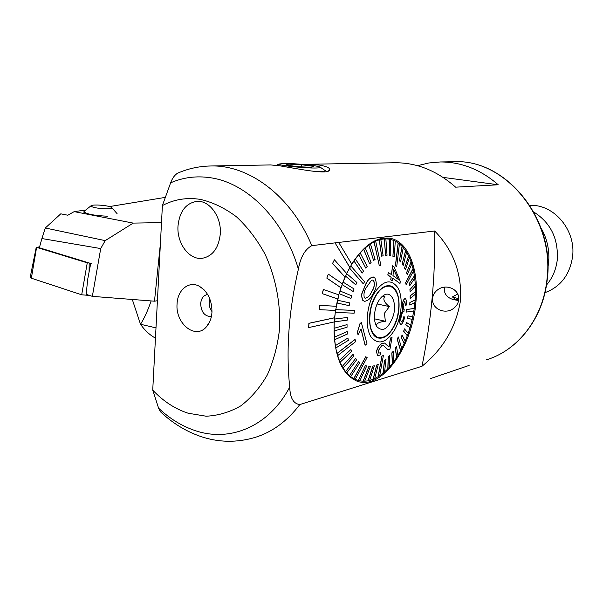 <?xml version="1.0" encoding="UTF-8"?>
<svg xmlns="http://www.w3.org/2000/svg" width="603" height="603" viewBox="0 0 603 603"><rect width="100%" height="100%" fill="white"/><g stroke="black" fill="none" stroke-linecap="round" stroke-linejoin="round"><path stroke-width="0.9" d="M457.745 294L452.438 296.94L455.996 299.834L458.732 299.601M211.985 311.585C209.972 308.887 209.037 305.744 209.188 302.171L209.814 298.877M211.427 316.387L210.801 316.522C204.515 316.266 201.138 311.962 200.671 303.611C201.206 298.485 203.392 295.478 207.228 294.588L207.688 294.543M177.071 303.897C177.531 289.734 189.154 280.403 199.518 286.372C207.892 291.731 212.037 300.4 211.947 312.377C211.502 318.505 209.573 323.419 206.158 327.12C195.146 339.768 175.254 323.457 177.071 303.897M458.604 300.58L452.959 299.48C446.951 297.528 444.057 293.812 444.275 288.324L444.449 287.164M458.725 299.706C459.712 289.432 446.883 283.696 438.577 289.191C435.102 291.392 433.09 294.498 432.555 298.508C431.544 309.294 445.489 314.826 453.516 308.435C456.501 306.241 458.235 303.332 458.725 299.706M302.45 164.385L319.085 165.034C326.894 166.383 330.369 168.049 329.517 170.016C328.454 174.96 299.133 169.111 279.558 165.765L270.596 164.936L211.027 165.976C199.299 166.179 188.181 168.576 177.659 173.167C174.734 174.9 172.39 178.119 170.634 182.83L162.395 205.54L152.732 390.126C163.345 401.319 175.172 409.022 188.204 413.243L206.166 416.213C218.241 415.625 229.758 412.188 240.725 405.902C251.089 398.018 259.953 387.676 267.325 374.893C273.589 360.926 277.674 345.572 279.573 328.816C280.742 303.211 275.601 276.965 264.943 253.969C256.938 239.406 247.464 227.03 236.512 216.839C225.002 208.178 213.032 202.382 200.618 199.435C187.005 197.256 174.267 199.291 162.395 205.54M334.673 317.781L308.992 323.321L308.668 327.58L334.341 321.904L335.464 310.439M336.278 306.279L319.884 305.404L319.168 309.663L335.585 310.439L338.878 294.875L323.336 289.47L322.258 293.653L337.718 298.945L336.941 302.985L349.167 305.653L349.763 302.925L337.544 300.234M350.908 298.462L351.685 295.802L340.032 290.985L339.233 293.669L350.908 298.462L339.12 293.638L338.788 294.837L342.398 283.87L328.341 274.139L326.803 278.111L340.914 287.759M342.3 283.802L346.748 273.558L334.386 259.78L332.562 263.451L344.969 277.169M346.665 273.468L351.79 264.197L338.72 242.436L434.665 230.987C453.087 249.891 461.74 272.827 460.617 299.789C456.335 326.653 443.461 348.813 421.979 366.27L299.827 404.553C293.488 403.844 290.118 398.018 289.704 387.081C285.912 349.974 288.807 310.651 298.387 269.111C300.505 257.164 304.975 249.341 311.804 245.647L335.042 242.873L349.778 267.438M351.722 264.091C364.476 244.434 377.606 235.894 391.113 238.479C408.924 242.346 419.047 270.559 415.912 302.02C412.625 347.026 381.45 391.347 356.531 380.938C340.778 373.513 333.346 353.848 334.228 321.927M544.999 292.643C560.489 286.87 569.669 274.976 572.533 256.961C576.287 230.346 553.931 203.935 529.901 205.419M546.491 285.046C552.469 278.066 556.056 269.714 557.247 259.991C558.506 238.78 550.712 222.809 533.859 212.068M547.901 267.559L548.534 263.338C549.793 250.742 547.305 238.984 541.064 228.062M152.732 390.126L158.597 408.178L160.308 411.615L162.275 413.432M220.283 234.024C221.685 216.99 209.588 200.241 197.045 201.357C185.943 203.075 179.596 211.276 177.998 225.967C176.687 243.182 189.161 260.157 202.163 258.318C212.603 256.29 218.64 248.187 220.283 234.024C221.685 216.99 209.588 200.241 197.045 201.357C185.943 203.075 179.596 211.276 177.998 225.967C176.687 243.182 189.161 260.157 202.163 258.318C212.603 256.29 218.64 248.187 220.283 234.024M469.119 365.426L430.308 378.654M421.979 366.27C431.235 320.984 435.472 275.895 434.665 230.987M334.559 317.751L308.872 323.291L308.668 327.58M336.941 302.985L336.18 306.256L319.771 305.382L319.168 309.663M338.72 242.436L335.042 242.873L349.891 267.461M394.294 162.772L395.123 162.757C416.922 162.652 437.085 170.792 455.619 187.171L498.229 184.774C480.538 169.473 461.205 161.868 440.235 161.966L428.71 162.983L417.54 165.689M179.287 172.473L177.659 173.167M443.069 177.38L498.229 184.774M338.841 242.459L335.162 242.896M323.457 289.493L322.258 293.653M322.371 293.676L337.831 298.967M328.341 274.139L326.803 278.111M326.924 278.134L341.027 287.782M334.386 259.78L332.562 263.451M332.683 263.473L345.089 277.192M458.777 298.756L452.438 296.94M371.373 306.43C376.099 292.048 382.423 285.317 390.352 286.237C398.47 290.533 400.791 300.905 397.302 317.344C392.613 331.952 386.154 338.69 377.923 337.574C370.091 333.188 367.905 322.809 371.373 306.43M376.8 326.027C375.925 323.585 378.782 321.994 385.37 321.263L384.42 313.274L389.357 306.58C384.126 302.427 382.634 299.028 384.872 296.382L381.805 296.804M393.337 315.678C388.34 329.102 382.747 332.66 376.558 326.351C374.094 321.685 373.785 315.64 375.616 308.216C377.531 301.704 380.372 297.317 384.134 295.063C391.641 290.571 397.03 303.098 393.337 315.678M377.101 303.957L389.357 306.58M374.493 318.829L385.37 321.263M371.569 291.671L371.682 291.694C374.222 288.257 374.915 284.578 373.754 280.674L373.641 280.651C374.802 284.563 374.109 288.234 371.569 291.671M373.197 293.435L373.114 293.586C371.041 298.206 368.147 300.791 364.423 301.349L362.727 300.196L361.393 295.063L365.576 284.676C367.574 280.154 370.152 277.591 373.302 276.981L374.983 278.171C377.184 283.372 376.589 288.46 373.197 293.435M373.754 280.674L372.858 280.056L371.448 280.335L367.031 286.576C364.34 289.998 363.428 293.699 364.31 297.694L365.147 298.251C367.913 297.618 370.069 295.478 371.606 291.829M363.338 283.892L364.559 281.714L350.871 265.953L349.619 268.147L363.338 283.892L349.506 268.124L346.71 273.521M397.249 339.097L400.716 350.727L401.802 348.647L398.357 336.994L397.136 339.074L398.357 336.994M351.165 265.237L354.021 260.956L362.162 273.076L353.908 260.933M362.162 273.076L363.503 271.131L355.386 259.011L354.021 260.956M355.386 259.011L358.77 254.639L365.795 268.124L358.649 254.624M365.795 268.124L367.212 266.443L360.21 252.974L358.77 254.639M360.21 252.974L363.76 249.303L369.624 263.895L363.639 249.28M369.624 263.895L371.101 262.509L365.26 247.931L363.76 249.303M365.26 247.931L368.908 245.014L373.581 260.473L368.795 244.991M373.581 260.473L375.096 259.396L370.438 243.966L368.908 245.014M370.438 243.966L374.124 241.833L379.34 265.885L380.855 265.124L375.654 241.117L374.124 241.833M375.654 241.117L379.317 239.79L381.631 256.185L379.204 239.768M381.631 256.185L383.131 255.77L380.825 239.406L379.317 239.79M380.825 239.406L384.405 238.894L385.581 255.363L384.292 238.878M385.581 255.363L387.043 255.28L385.867 238.848L384.405 238.894M385.867 238.848L389.304 239.142L389.402 255.431L389.191 239.127M389.402 255.431L390.797 255.68L390.699 239.429L389.304 239.142M390.699 239.436L393.94 240.507L392.922 256.35L393.827 240.484M393.035 256.365L394.339 256.946L395.244 241.11L393.94 240.507M395.244 241.147L398.251 242.941L395.5 265.817L396.593 266.662L395.387 265.795L398.138 242.919M396.706 266.684L399.442 243.846L398.251 242.941M399.435 243.914L402.171 246.378L399.405 260.715L402.058 246.363M399.518 260.737L400.596 261.906L403.241 247.569L402.171 246.378M403.226 247.667L405.653 250.765L402.163 264.054L405.548 250.742M402.276 264.076L403.219 265.516L406.588 252.212L405.653 250.765M406.558 252.333L408.661 256.004L404.553 268.079L408.548 255.981M404.666 268.101L405.465 269.782L409.445 257.692L408.661 256.004M409.399 257.82L411.148 262.011L406.543 272.729L411.035 261.988M406.656 272.752L407.296 274.651L411.774 263.903L411.148 262.011M411.713 264.046L413.093 268.689L405.744 282.656L406.113 284.722L405.631 282.634L412.98 268.667M406.226 284.744L413.552 270.762L413.093 268.689M413.477 270.905L414.472 275.94L409.233 283.591L414.359 275.918M409.339 283.614L409.648 285.845L414.766 278.156L414.472 275.94M414.676 278.292L415.279 283.651L409.904 289.636L415.166 283.629M410.01 289.659L410.146 292.01L415.407 285.98L415.279 283.651M415.301 286.101L415.505 291.716L410.115 295.967L415.399 291.694M410.221 295.99L410.183 298.44L415.467 294.128L415.505 291.716M415.354 294.219L415.158 300.015L409.867 302.51L415.052 299.993M409.972 302.533L409.761 305.035L414.947 302.487L415.158 300.015M414.834 302.54L414.238 308.45L406.739 309.565L406.241 312.075L406.626 309.543L414.133 308.427M406.354 312.098L413.862 310.937L414.238 308.45M413.748 310.952L412.656 316.877M412.233 319.371L412.769 316.907L408.02 315.836L407.477 318.339L412.233 319.371M412.12 319.349L410.658 325.198M406.558 322.462L405.857 324.911L410.07 327.678L410.756 325.258L406.445 322.439L405.751 324.889L409.957 327.655L408.156 333.308M404.583 328.899L403.731 331.266L407.402 335.743L408.239 333.406L404.47 328.876L403.626 331.243L407.296 335.72L405.171 341.11M402.224 335.087L401.244 337.333L404.274 343.461L405.239 341.245L402.111 335.057L401.131 337.303L404.161 343.439L401.756 348.496M393.729 326.977C388.845 335.615 383.553 339.263 377.832 337.899C368.229 335.532 366.496 311.321 375.141 296.48C379.943 288.294 385.038 284.774 390.42 285.905C400.369 288.083 402.126 312.045 393.729 326.977M354.142 313.176L354.428 310.417L335.705 309.641L335.313 312.437L354.142 313.176M355.122 339.451L337.1 353.448L337.71 355.582L355.702 341.577L355.009 339.421L336.979 353.418L335.735 348.006L348.338 340.371L347.939 338.034L335.313 345.655L334.544 339.768L347.434 334.009L347.23 331.499L334.326 337.235L334.054 330.979L347.057 327.233L347.057 324.602L334.039 328.318L334.266 321.919M365.825 356.788L353.855 378.684L355.167 379.34L367.114 357.489L365.712 356.757L353.742 378.654L350.69 376.671L359.772 362.674L358.581 361.664L349.476 375.684L346.687 372.925L356.697 359.727L355.627 358.408L345.594 371.621L343.13 368.109L353.969 355.966L353.041 354.345L342.172 366.503L340.077 362.29L351.639 351.436L350.871 349.552L339.285 360.406L337.71 355.582M383.425 355.348L381.842 356.23L383.425 355.348L379.679 375.827L374.704 378.586M402.299 305.548L402.585 310.56L400.264 316.982C399.51 320.969 399.638 323.434 400.648 324.369L400.543 324.346C399.525 323.419 399.397 320.954 400.151 316.959L402.472 310.537L402.186 305.525C402.668 301.553 403.58 299.254 404.907 298.636L405.02 298.658C403.693 299.261 402.789 301.56 402.299 305.548L402.186 305.525M400.648 324.369L401.063 324.399C402.578 323.638 403.776 321.173 404.666 317.027L403.889 316.756C403.339 319.484 402.57 321.188 401.59 321.874L401.379 321.859C400.739 321.188 400.663 319.537 401.161 316.907C401.666 314.08 402.389 312.377 403.339 311.796L403.882 312.045L404.191 309.347L403.799 309.362L403.188 305.359L404.756 301.236L405.495 305.646L404.817 301.236M401.59 321.874L401.485 321.851C402.457 321.18 403.226 319.477 403.784 316.726L403.889 316.756M392.598 265.78L394.023 266.767L400.279 281.42L400.008 283.448L392.643 278.111L392.304 280.877L390.842 279.913L391.189 277.146L387.917 275.036L388.257 272.511L391.498 274.629L392.598 265.78L391.392 274.561M392.636 278.164L400.008 283.448M388.257 272.511L387.804 275.013L391.076 277.124L390.729 279.89L392.304 280.877M373.687 294.106C382.701 280.395 390.729 278.232 397.792 287.616C403.309 297.075 402.013 316.213 395.071 329.178C386.606 342.971 378.609 345.572 371.071 336.987C365.041 327.896 366.24 307.424 373.687 294.106M409.761 305.035L409.867 302.51M410.183 298.44L410.115 295.967M410.146 292.01L409.904 289.636M409.648 285.845L409.233 283.591M407.296 274.651L406.543 272.729M405.465 269.782L404.553 268.079M403.219 265.516L402.163 264.054M400.596 261.906L399.405 260.715M394.339 256.946L392.922 256.35M379.34 265.885L374.011 241.811M373.121 276.943C369.978 277.636 367.423 280.207 365.463 284.654L361.28 295.04L362.614 300.173L364.423 301.349M355.77 284.857L356.87 282.475L346.755 273.687L345.64 276.084L355.77 284.857L345.564 276.106M343.122 282.076L342.15 284.646L353.124 291.49L354.074 288.95L343.001 282.053L345.022 277.176M353.124 291.49L342.15 284.646M340.032 290.985L340.936 287.767M334.582 317.758L335.313 312.437M334.559 319.055L347.426 317.457L334.552 319.085M358.431 380.523L359.818 380.847L366.73 365.983L365.35 365.629L358.431 380.523L355.167 379.34M358.318 380.493L365.35 365.629M363.232 381.232L364.672 381.224L370.483 366.322L369.051 366.3L363.232 381.232L359.825 380.84M363.119 381.202L368.938 366.27L370.483 366.322M368.184 380.817L369.654 380.493L374.357 365.795L372.888 366.096L368.184 380.817L364.687 381.194M368.071 380.795L372.775 366.066L374.357 365.795M373.204 379.317L374.682 378.676L378.269 364.416L376.792 365.034L373.204 379.317L369.677 380.425M373.099 379.287L376.679 365.003L378.269 364.416M378.111 376.739L381.842 356.23M383.154 373.234L384.571 372.013L385.995 359.26L384.563 360.466L383.154 373.234L379.702 375.714M383.041 373.204L384.45 360.436L385.995 359.26M387.925 368.772L389.289 367.302L389.689 355.582L388.317 357.051L387.925 368.772L384.586 371.878M387.819 368.75L388.204 357.021L389.689 355.582M392.485 363.481L393.774 361.777L393.209 351.255L391.912 352.959L392.485 363.481L389.297 367.152M392.38 363.451L391.799 352.928L393.209 351.255M396.766 357.436L397.965 355.529L396.503 346.348L395.289 348.255L396.766 357.436L393.767 361.619M396.661 357.406L395.184 348.233L396.503 346.348M400.716 350.727L397.935 355.371M400.603 350.705L397.136 339.074M392.086 337.032L389.983 349.137L387.774 349.552L383.508 345.594L381.526 345.851L378.194 350.84L378.805 353.139L380.674 352.702L380.063 355.137L377.546 355.566L376.558 351.67C377.47 347.818 379.279 345.089 381.985 343.476L384.608 343.047L389.003 347.094L390.593 338.095L392.086 337.032L390.488 338.064L388.905 347.026M383.508 345.594L387.774 349.552M381.985 343.476L381.88 343.446C379.189 345.037 377.372 347.765 376.445 351.647L377.546 355.566M360.971 329.019L365.124 345.278L361.024 328.846L358.144 334.989L357.391 332.449L360.149 323.517L361.363 322.56L366.986 343.793L365.124 345.278M361.363 322.56L360.036 323.487L357.278 332.419L358.144 334.989M408.125 315.866L407.583 318.361M381.955 356.252L378.217 376.769M358.581 361.664L349.476 375.684M349.589 375.714L350.803 376.702M350.871 349.552L339.285 360.406M339.399 360.436L340.19 362.32M353.041 354.345L342.172 366.503M342.285 366.534L343.243 368.139M355.627 358.408L345.594 371.621M345.707 371.652L346.8 372.956M347.939 338.034L335.313 345.655M335.434 345.677L335.848 348.029M334.59 319.093L334.386 321.829L347.222 320.17L347.426 317.457M347.057 324.602L334.039 328.318M334.16 328.349L334.168 331.009M347.23 331.499L334.326 337.235M334.446 337.265L334.665 339.791M354.541 310.447L335.72 309.663M372.744 280.041L373.641 280.651M393.706 269.39L398.108 279.272M398.251 279.377L393.729 269.217L392.952 275.601L398.251 279.377M405.495 305.646L406.399 304.982C406.686 301.583 406.324 299.487 405.314 298.696L405.02 298.658M316.311 168.003C320.11 167.898 321.293 167.551 319.869 166.956C316.5 165.448 293.397 163.232 283.583 163.466L279.038 164.031C277.146 165.358 305.322 168.373 316.311 168.003M314.404 171.486L320.148 171.493C324.045 171.373 325.703 171.033 325.138 170.476M313.462 166.368L301.786 164.762L288.128 164.099L285.928 165.041L297.724 166.692L311.6 167.348L313.462 166.368M288.038 165.343L288.128 164.099M301.628 166.873L301.786 164.762M155.453 338.132C149.74 335.004 144.758 330.384 140.499 324.263L132.298 299.472M155.989 327.859L140.499 324.263C144.358 318.211 147.893 310.432 151.119 300.927M161.498 222.62L133.195 223.102L74.177 211.623L85.732 210.025M109.535 206.565L165.335 197.377M45.3 228.002L41.901 238.547L100.724 248.564L105.201 240.627L45.3 228.002L60.782 213.831L67.83 215.226L74.177 211.623M160.398 243.71L154.489 301.191L157.413 300.731M154.489 301.191L92.349 296.367L86.176 294.347L87.684 279.377L90.721 263.451L39.353 247.765L41.901 238.547M133.195 223.102L105.201 240.627M100.724 248.564L92.349 296.367M91.995 263.835L39.353 247.765M89.334 263.021L87.262 262.833L36.595 247.351L39.61 246.846M89.523 295.447L81.691 294.792L31.356 278.202L30.225 277.199M107.417 216.213C95.055 215.655 87.254 214.238 84.028 211.947L84.631 210.899M105.435 208.804C96.759 208.337 91.92 207.357 90.91 205.879C91.4 205.239 93.586 204.952 97.467 205.02C104.123 205.306 108.796 206.075 111.487 207.319C112.671 208.329 110.651 208.826 105.435 208.804M547.2 279.815C543.182 318.278 517.932 350.366 486.493 359.81C517.66 350.471 542.881 318.512 546.913 279.958C555.25 219.145 505.502 158.815 454.202 161.725L440.235 161.966M158.597 408.178C169.805 418.761 182.053 426.253 195.342 430.663C230.12 442.466 268.983 426.532 289.704 387.081M298.387 269.111C283.99 219.477 247.019 182.762 210.357 177.727C196.374 175.677 183.131 177.38 170.634 182.83M160.308 411.615C172.149 422.876 185.475 431.122 200.271 436.331C218.324 442.542 236.647 442.888 255.257 437.371C272.413 432.012 287.269 421.075 299.827 404.553M311.804 245.647C291.189 196.133 249.288 164.898 211.027 165.976M36.595 247.351L31.356 278.202M87.262 262.833L81.691 294.792M89.191 263.029L89.093 271.983M204.085 289.847L199.518 286.372M388.822 238.079L391.113 238.479M395.123 162.757L304.455 164.34M547.207 279.747C555.499 219.153 505.94 158.898 454.202 161.725M328.499 170.89L329.509 170.023M453.516 308.435L456.622 305.291M209.738 321.693L206.158 327.12M389.289 286.018L387.578 285.671M377.923 337.574L376.325 337.205M388.144 238.976L383.342 238.132M390.42 285.905L389.35 285.694M356.313 379.837L352.363 378.805M383.877 238.072L384.413 238.321M353.102 379.264L354.059 379.249M320.472 167.37L324.489 170.121M279.038 164.031L276.28 165.343M36.27 247.17L30.165 277.478M84.028 211.947L83.9 213.515M90.91 205.879L83.975 211.427M111.909 207.794L117.103 213.688"/></g></svg>
